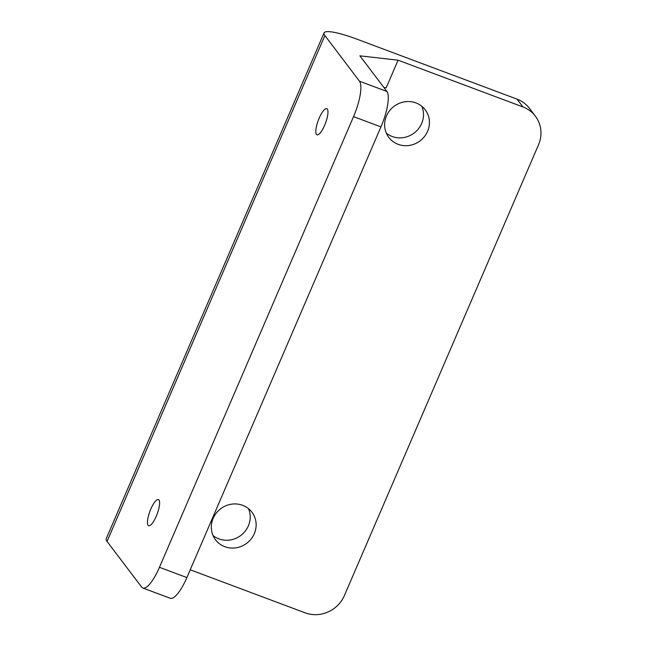 <?xml version="1.0" encoding="UTF-8"?>
<svg xmlns="http://www.w3.org/2000/svg" width="647" height="647" viewBox="0 0 647 647"><rect width="100%" height="100%" fill="white"/><g stroke="black" fill="none" stroke-linecap="round" stroke-linejoin="round"><path stroke-width="0.97" d="M150.824 509.052A13.959 3.858 110.5 0 1 158.442 499.565A13.959 3.858 110.5 0 1 156.259 516.225A13.959 3.858 110.5 0 1 148.648 525.712A13.959 3.858 110.5 0 1 150.824 509.052M319.173 118.158A13.959 3.858 110.5 0 1 326.784 108.672A13.959 3.858 110.5 0 1 324.608 125.332A13.959 3.858 110.5 0 1 316.99 134.819A13.959 3.858 110.5 0 1 319.173 118.158M242.641 505.307A22.847 21.626 142.8 0 0 216.292 513.071A22.847 21.626 142.8 0 0 215.524 539.808A22.847 21.626 142.8 0 0 224.816 546.699A22.847 21.626 142.8 0 0 251.173 538.943A22.847 21.626 142.8 0 0 251.942 512.206A22.847 21.626 142.8 0 0 242.641 505.307M213.033 535.538A22.847 21.626 142.8 0 0 218.888 538.878A22.847 21.626 142.8 0 0 243.523 533.079A22.847 21.626 142.8 0 0 248.497 508.647M415.94 102.922A22.847 21.626 142.8 0 0 389.583 110.677A22.847 21.626 142.8 0 0 388.823 137.415A22.847 21.626 142.8 0 0 398.115 144.313A22.847 21.626 142.8 0 0 424.472 136.549A22.847 21.626 142.8 0 0 425.233 109.812A22.847 21.626 142.8 0 0 415.94 102.922M386.332 133.145A22.847 21.626 142.8 0 0 392.187 136.485A22.847 21.626 142.8 0 0 416.822 130.686A22.847 21.626 142.8 0 0 421.795 106.262M535.368 116.153A30.466 28.84 142.8 0 0 522.978 106.957L398.083 60.187L359.894 55.836L386.906 91.478A30.466 8.427 110.5 0 1 380.954 126.893L353.545 116.63A30.466 8.427 -69.5 0 0 359.497 81.215L324.899 35.577A45.694 7.562 23.3 0 1 324.058 32.9A45.694 7.562 23.3 0 1 357.128 39.241L517.05 99.137A30.466 28.84 -37.2 0 1 529.44 108.324L535.368 116.153A30.466 28.84 142.8 0 1 538.506 144.823L344.414 595.499A30.466 28.84 142.8 0 1 305.117 612.822L190.218 569.789M383.906 87.515L386.202 87.782L398.083 60.187M380.954 126.893L186.87 577.569A30.466 8.427 110.5 0 1 170.25 598.273L142.833 588.01A30.466 8.427 -69.5 0 0 159.453 567.298L186.87 577.569M353.545 116.63L159.453 567.298M142.833 588.01A30.466 8.427 -69.5 0 1 141.636 587.072L107.038 541.434A45.694 7.562 -156.7 0 1 106.197 538.765L324.058 32.9M324.899 35.577L107.038 541.434M359.497 81.215L386.906 91.478M522.978 106.957L517.05 99.137"/></g></svg>
